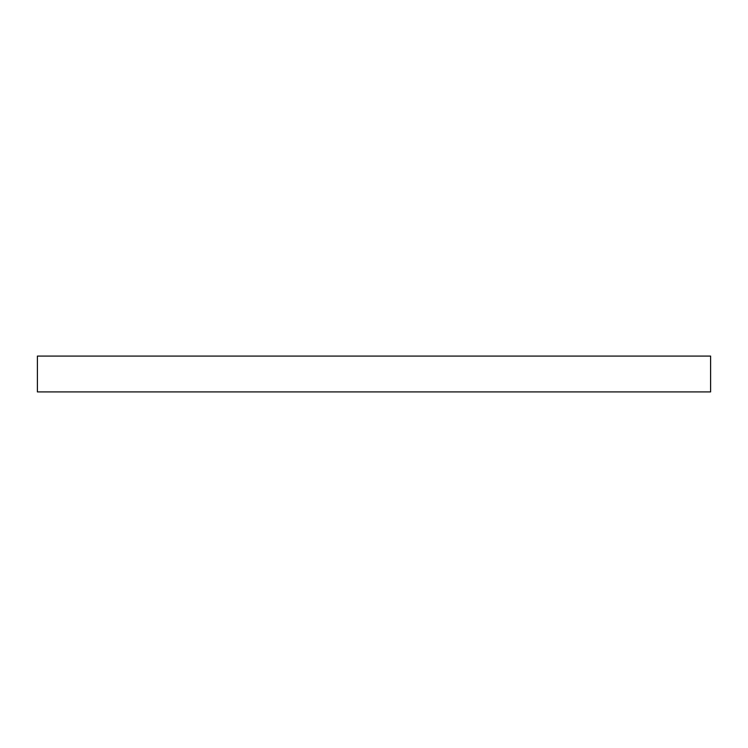 <?xml version="1.0" encoding="UTF-8"?>
<svg xmlns="http://www.w3.org/2000/svg" width="748" height="748" viewBox="0 0 748 748"><rect width="100%" height="100%" fill="white"/><g stroke="black" fill="none" stroke-linecap="round" stroke-linejoin="round"><path stroke-width="1.12" d="M374 356.095L710.6 356.095L710.6 391.905L37.4 391.905L37.4 356.095L374 356.095"/></g></svg>
